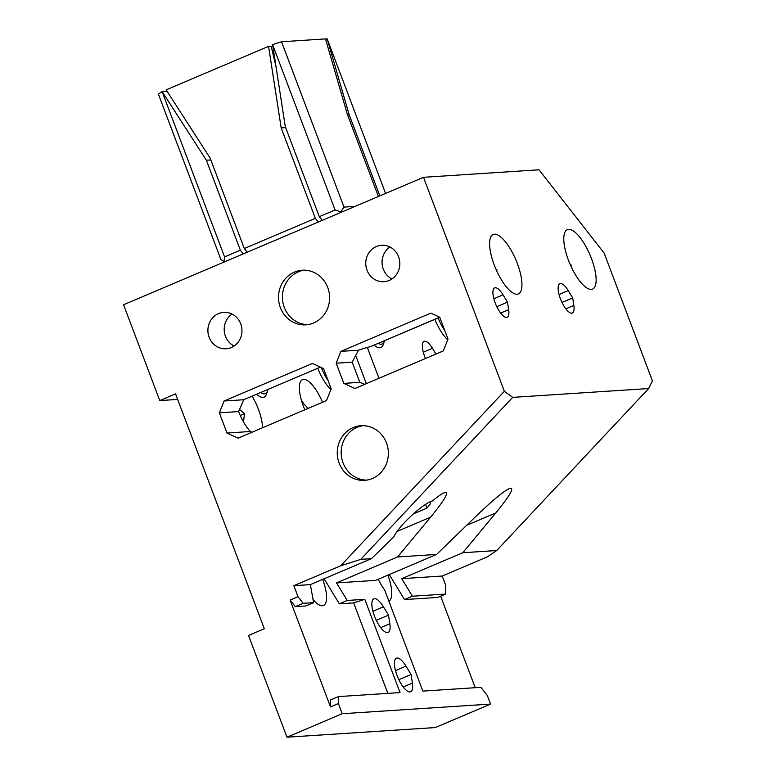 <?xml version="1.0" encoding="UTF-8"?>
<svg xmlns="http://www.w3.org/2000/svg" width="776" height="776" viewBox="0 0 776 776"><rect width="100%" height="100%" fill="white"/><g stroke="black" fill="none" stroke-linecap="round" stroke-linejoin="round"><path stroke-width="1.16" d="M362.993 425.675A27.364 25.55 -93.7 0 0 357.105 427.334A27.364 25.55 -93.7 0 0 343.04 462.835A27.364 25.55 -93.7 0 0 366.534 480.121M353.196 427.586A27.364 25.55 -93.7 0 0 339.131 463.088A27.364 25.55 -93.7 0 0 364.584 480.334A27.364 25.55 -93.7 0 0 386.487 442.96A27.364 25.55 -93.7 0 0 361.034 425.723A27.364 25.55 -93.7 0 0 353.196 427.586M304.24 270.194A27.364 25.55 -93.7 0 0 298.353 271.852A27.364 25.55 -93.7 0 0 284.288 307.354A27.364 25.55 -93.7 0 0 307.781 324.64M294.444 272.104A27.364 25.55 -93.7 0 0 280.379 307.606A27.364 25.55 -93.7 0 0 305.831 324.843A27.364 25.55 -93.7 0 0 327.734 287.479A27.364 25.55 -93.7 0 0 302.281 270.232A27.364 25.55 -93.7 0 0 294.444 272.104M209.142 337.288A18.246 17.033 86.3 0 1 223.75 312.369A18.246 17.033 86.3 0 1 240.715 323.873A18.246 17.033 86.3 0 1 226.117 348.783A18.246 17.033 86.3 0 1 209.142 337.288M234.119 346.018A18.246 17.033 86.3 0 1 225.438 336.231A18.246 17.033 86.3 0 1 232.043 314.076M367.009 270.203A18.246 17.033 86.3 0 1 381.608 245.284A18.246 17.033 86.3 0 1 398.583 256.778A18.246 17.033 86.3 0 1 383.975 281.698A18.246 17.033 86.3 0 1 367.009 270.203M391.977 278.933A18.246 17.033 86.3 0 1 383.305 269.136A18.246 17.033 86.3 0 1 389.901 246.981M436.607 554.433L375.555 580.38L336.541 582.912L397.593 556.964L436.607 554.433L475.746 516.506C492.12 500.753 503.294 491.441 509.279 488.589L510.802 488.152C513.993 488.57 508.978 496.834 495.777 512.946L466.657 525.313M383.422 606.793A18.246 6.208 67 0 0 374.575 598.684A18.246 6.208 67 0 0 373.848 598.849A18.246 6.208 67 0 0 374.856 617.065A18.246 6.208 67 0 0 387.389 632.595A18.246 6.208 67 0 0 388.116 632.43A18.246 6.208 67 0 0 389.833 623.758L388.504 615.155L383.422 606.793L372.916 611.255M405.984 666.138A18.246 6.208 67 0 0 397.137 658.029A18.246 6.208 67 0 0 396.41 658.193A18.246 6.208 67 0 0 397.419 676.41A18.246 6.208 67 0 0 409.951 691.94A18.246 6.208 67 0 0 410.679 691.775A18.246 6.208 67 0 0 412.395 683.103L411.067 674.499L405.984 666.138L395.479 670.6M308.111 408.399L303.629 403.636A14.589 4.966 67 0 0 301.476 400.552M561.999 302.456L572.678 297.916L573.842 305.443A15.966 5.432 -113 0 1 572.339 313.038A15.966 5.432 -113 0 1 571.699 313.184A15.966 5.432 -113 0 1 560.738 299.594A15.966 5.432 -113 0 1 559.855 283.657A15.966 5.432 -113 0 1 560.485 283.512A15.966 5.432 -113 0 1 568.236 290.602L559.04 294.511M243.664 422.144A14.589 4.966 67 0 0 243.567 421.446L244.459 413.734L239.493 409.369M496.805 306.695L507.494 302.155L508.649 309.682A15.966 5.432 -113 0 1 507.145 317.268A15.966 5.432 -113 0 1 506.515 317.423A15.966 5.432 -113 0 1 495.544 303.833A15.966 5.432 -113 0 1 494.661 287.896A15.966 5.432 -113 0 1 495.301 287.741A15.966 5.432 -113 0 1 503.042 294.841L493.846 298.75M517.126 294.24A32.301 10.99 67 0 0 517.32 263.462A32.301 10.99 67 0 0 494.428 234.187A32.301 10.99 67 0 0 490.335 238.057A32.301 10.99 67 0 0 495.66 268.515A32.301 10.99 67 0 0 513.887 293.483A32.301 10.99 67 0 0 517.126 294.24M591.312 289.419A32.301 10.99 67 0 0 591.506 258.641A32.301 10.99 67 0 0 568.614 229.366A32.301 10.99 67 0 0 564.521 233.236A32.301 10.99 67 0 0 569.846 263.695A32.301 10.99 67 0 0 588.082 288.662A32.301 10.99 67 0 0 591.312 289.419M435.976 354.06L432.475 348.298A15.966 5.432 67 0 0 424.724 341.197A15.966 5.432 67 0 0 424.094 341.353A15.966 5.432 67 0 0 425.481 358.512M260.62 392.549A25.084 8.536 67 0 0 264.373 393.868A25.084 8.536 67 0 0 267.555 390.861A25.084 8.536 67 0 0 267.904 389.455M256.652 394.237A27.82 9.467 67 0 0 262.967 397.419A27.82 9.467 67 0 0 266.498 394.082L267.555 390.861M378.271 343.419A25.084 8.536 67 0 0 381.191 344.224A25.084 8.536 67 0 0 384.372 341.217A25.084 8.536 67 0 0 384.508 340.771M374.129 345.184A27.82 9.467 67 0 0 379.784 347.774A27.82 9.467 67 0 0 383.315 344.437L384.372 341.217M322.525 402.269A28.275 9.622 67 0 0 303.581 379.396A28.275 9.622 67 0 0 300.002 382.791A28.275 9.622 67 0 0 304.813 409.796M250.357 431.505L226.999 433.027L238.096 438.149L326.502 400.581L331.187 388.747L323.563 368.571L312.466 363.44L224.06 401.008L243.713 399.737L238.61 411.59A28.275 9.622 67 0 0 250.357 431.505L251.88 432.29M313.048 599.508A28.275 9.622 67 0 0 319.508 605.125A28.275 9.622 67 0 0 322.341 605.784A28.275 9.622 67 0 0 322.709 579.371M336.541 582.912L347.221 600.459L364.798 599.314L400.038 692.59L338.423 696.596L330.537 699.942L330.489 706.897L290.117 600.061L295.287 606.677L303.183 603.321L313.62 602.642L310.361 584.609L371.413 558.662L393.762 537.011C398.127 526.497 422.862 503.42 432.436 500.927C437.742 496.582 441.631 493.885 444.085 492.818L445.618 492.382C448.8 492.808 443.794 501.073 430.583 517.175L397.593 556.964M429.778 502.014L430.438 503.75L427.033 508.067L414.345 513.46M366.33 383.654L355.621 355.311M367.32 347.464L378.96 378.29M354.913 388.504L443.319 350.936L448.004 339.102L439.74 317.229L430.864 313.126L340.877 351.363L336.192 363.197L343.816 383.383L354.913 388.504M434.89 319.353A27.82 9.467 67 0 0 447.723 339.83M427.033 508.067L425.636 504.361M322.185 220.365L319.295 216.669L335.087 209.956L272.609 44.62L281.533 41.768L325.493 38.907L347.318 114.227L378.397 196.474M177.655 399.417L159.778 400.581L123.568 304.764L423.512 177.306L539.029 169.799L604.116 253.044L652.432 380.9L648.639 388.543L496.718 550.523L487.454 556.809L442.184 576.044L401.735 578.673L412.415 596.22L404.519 599.576L389.28 574.541M330.489 706.897L338.385 703.541L342.226 713.716L490.568 704.084L435.317 727.558L286.975 737.2L248.524 635.447L264.315 628.744L175.56 393.868L159.778 400.581M490.568 704.084L487.367 695.597L480.897 687.332L422.852 691.106L384.663 590.041A28.275 9.622 67 0 1 378.242 579.236M338.385 703.541L338.423 696.596M262.492 427.78A28.275 9.622 67 0 0 252.093 396.177M343.816 383.383L359.821 382.345L352.188 362.159L359.831 382.345L364.691 384.353M317.782 368.26A27.82 9.467 67 0 0 330.896 389.474M226.999 433.027L219.375 412.842L224.06 401.008M342.226 713.716L286.975 737.2M310.361 584.609L293.842 585.686L298.013 596.705L290.117 600.061M293.842 585.686L340.693 565.782L360.762 559.36L371.413 558.662M648.639 388.543L512.684 397.38L504.361 391.259L340.693 565.782M504.361 391.259L423.512 177.306M320.44 367.126L243.713 399.737M313.62 602.642L305.725 605.998L295.287 606.677M512.684 397.38L360.762 559.36M347.221 600.459L339.335 603.815L324.096 578.78M401.735 578.673L462.787 552.725L495.777 512.946M388.873 601.187A28.275 9.622 67 0 0 387.893 575.132M244.459 413.734L240.269 415.509M572.678 297.916L568.236 290.602M507.494 302.155L503.042 294.841M411.067 674.499L398.854 679.689M388.504 615.155L376.292 620.344M571.33 265.101L570.593 265.411M497.144 269.912L496.407 270.232M438.12 317.985A25.084 8.536 67 0 0 444.871 330.819M321.254 367.504A25.084 8.536 67 0 0 328.054 380.463M387.835 693.385L353.643 602.884L364.798 599.314M439.759 317.287L370.414 346.659A27.364 3.046 159.3 0 0 358.483 350.219L352.188 362.159L336.192 363.197M440.642 596.191L475.222 687.701M404.519 599.576L437.761 597.423L445.657 594.067L445.715 585.376L442.184 576.044M303.183 603.321L298.013 596.705M339.335 603.815L353.643 602.884M340.877 351.363L358.483 350.219M238.61 411.59L219.375 412.842M412.415 596.22L445.657 594.067M462.787 552.725L496.718 550.523M276.062 66.969L271.163 46.172L268.564 46.337L281.174 127.904L315.347 218.347L318.238 222.043M247.204 252.229L244.314 248.533L210.141 158.091L166.151 89.861L268.564 46.337M285.646 127.613L281.174 127.904M244.314 248.533L315.347 218.347M325.648 39.44L327.162 38.8L349.122 114.596L347.687 115.207M167.053 91.258L162.106 91.578L158.391 94.09L220.869 259.436L224.012 261.57L224.584 256.924L240.366 250.211L206.368 160.244L162.106 91.578L224.584 256.924M272.609 44.62L285.296 126.692L319.295 216.669M281.533 41.768L344.001 207.105L355.069 206.387M335.087 209.956L340.829 211.926L344.001 207.105M340.829 211.926L340.761 212.469M206.368 160.244L210.839 159.953M240.366 250.211L243.257 253.907M224.681 261.803L224.012 261.57M385.585 193.418L327.162 38.8M379.833 195.862L349.122 114.596M380.676 627.638L389.833 623.758M403.239 686.983L412.395 683.103M303.629 403.636L302.591 404.083M573.842 305.443L565.83 308.848M508.649 309.682L500.636 313.087M423.279 352.207L432.475 348.298M430.583 517.175L397.166 531.376M370.414 346.659L439.701 317.209"/></g></svg>
